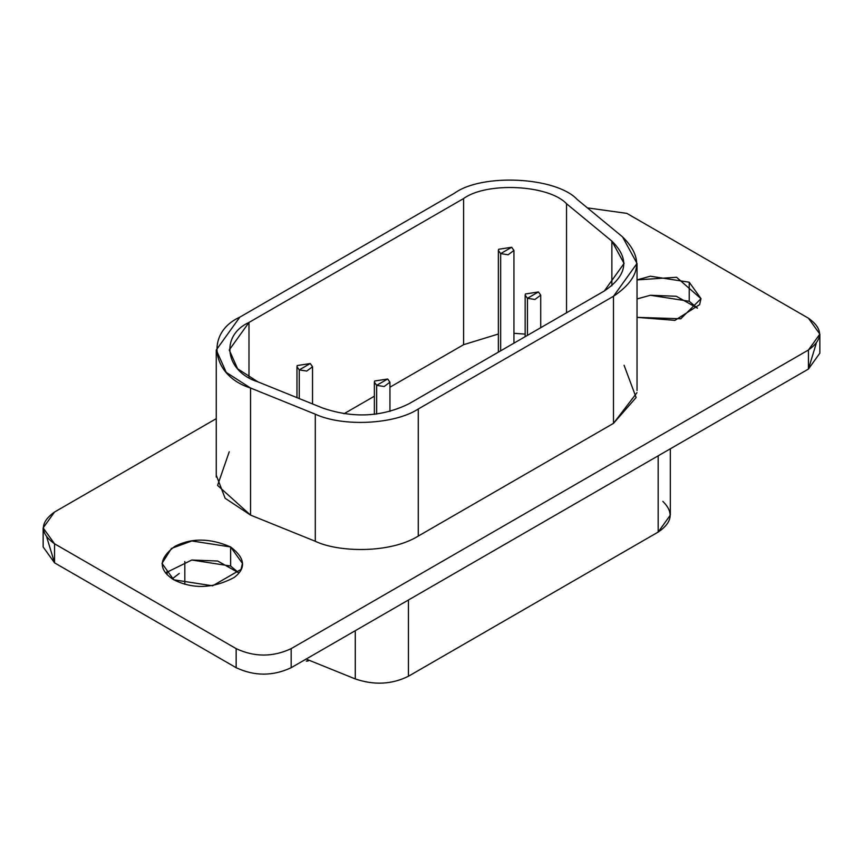 <?xml version="1.0" encoding="UTF-8"?>
<svg xmlns="http://www.w3.org/2000/svg" width="863" height="863" viewBox="0 0 863 863"><rect width="100%" height="100%" fill="white"/><g stroke="black" fill="none" stroke-linecap="round" stroke-linejoin="round"><path stroke-width="1.29" d="M306.322 661.101L308.199 660.961M184.822 561.511L184.822 584.316L184.822 561.511M662.816 501.381C673.927 512.244 672.385 522.482 658.167 532.072L408.447 676.247C391.834 684.456 374.111 685.351 355.286 678.933L306.138 659.062L355.286 678.933L355.286 630.68L355.286 678.933C374.111 685.351 391.834 684.456 408.447 676.247L408.447 599.99L408.447 676.247L658.167 532.072L658.167 455.815L658.167 532.072L670.324 515.125L670.324 448.803M230.637 566.031L230.637 546.969L191.802 540.961L171.467 548.426L161.996 563.388L173.776 579.796L212.622 585.804L241.047 569.397L242.417 563.388L230.637 546.969L230.637 566.031L238.868 572.913L217.724 561.026L191.802 560.022L165.545 572.913L191.802 560.022L230.637 566.031M689.224 301.273L689.224 282.212L650.378 276.203L637.034 279.892L676.57 277.271L700.993 298.684L680.778 318.771L637.034 317.357L674.952 320.356L699.634 304.628L701.004 298.62L689.224 282.212L689.224 301.273L697.455 308.156L676.312 296.268L650.378 295.265L637.034 298.954L650.378 295.265L689.224 301.273M538.436 291.953L527.433 298.307L538.436 291.953L540.723 295.124L534.952 299.472L527.433 298.307L525.157 295.124L525.416 293.97L538.436 291.953M527.433 335.373L527.433 298.307L527.433 335.373M387.66 379.008L376.656 385.351L387.66 379.008L389.936 382.18L384.175 386.516L376.656 385.362L374.369 382.18L374.639 381.014L387.66 379.008M376.656 414.089L376.656 385.362L376.656 414.089M511.662 247.26L500.659 253.614L511.662 247.26L513.938 250.432L508.167 254.779L500.659 253.614L498.372 250.432L498.641 249.278L511.662 247.26M500.659 350.831L500.659 253.614L500.659 350.831M310.249 363.539L299.245 369.893L310.249 363.539L312.535 366.721L306.764 371.058L299.245 369.893L296.969 366.721L297.228 365.556L310.249 363.539M299.245 398.566L299.245 369.893L299.245 398.566M604.316 290.982L624.068 263.452L611.867 241.111L611.867 285.782L611.867 241.111L566.538 203.744L566.538 312.794L566.538 203.744C548.879 184.779 486.7 181.629 463.604 198.544L463.604 344.693L498.372 334.013L463.604 344.693L463.604 198.544L248.986 322.449L248.986 377.519L248.986 322.449L229.234 349.99L237.605 368.781L257.994 381.888L322.719 408.048C353.312 418.479 382.115 417.023 409.105 403.69L604.316 290.982L409.105 403.69C382.115 417.023 353.312 418.479 322.719 408.048L257.994 381.888C225.135 371.683 219.698 335.783 248.986 322.449L463.604 198.544C486.7 181.629 548.879 184.779 566.538 203.744L611.867 241.111C629.925 258.781 627.412 275.405 604.316 290.982M513.938 333.312L525.157 334.121L513.938 333.312M343.959 413.765L374.369 396.203L343.959 413.765M389.936 387.217L463.604 344.693L389.936 387.217M216.311 475.33L225.135 498.275L250.55 515.103L250.55 388.016L250.55 515.103L315.286 541.274L315.286 414.186L250.55 388.016L226.246 372.395L216.257 349.99L239.817 317.153L454.434 193.247C481.964 173.085 556.117 176.829 577.164 199.45L622.493 236.818L637.034 263.452L613.485 296.279L418.275 408.986L613.485 296.279C641.026 277.703 644.025 257.886 622.493 236.818L577.164 199.45C556.117 176.829 481.964 173.085 454.434 193.247L239.817 317.153C204.887 333.053 211.381 375.858 250.55 388.016L315.286 414.186C343.043 427.056 394.812 424.445 418.275 408.986C394.812 424.445 343.043 427.056 315.286 414.186L315.286 541.274C338.382 552.406 390.011 553.679 418.275 536.074L418.275 408.986L418.275 536.074L613.485 423.366L636.948 392.687M613.485 296.279L613.485 423.366L613.485 296.279M43.15 527.908L43.15 546.969L54.552 562.849L54.552 543.787L54.552 562.849L236.149 667.703L236.149 648.631L54.552 543.787L43.15 527.908L54.552 512.018L216.257 418.652L54.552 512.018C39.709 522.611 39.709 533.205 54.552 543.787L236.149 648.631C254.488 657.207 272.827 657.207 291.176 648.631L808.448 349.99C823.291 339.396 823.291 328.803 808.448 318.22L626.851 213.377L587.39 207.875L626.851 213.377L808.448 318.22L819.85 334.1L808.448 349.99L808.448 369.051L819.85 353.161L819.85 334.1M624.068 365.254L636.117 397.53L613.485 423.366L418.275 536.074C390.011 553.679 338.382 552.406 315.286 541.274L250.55 515.103L217.573 485.416L229.234 451.791M173.776 579.796C158.102 569.742 158.468 558.588 174.887 546.355C191.543 537.832 210.13 538.037 230.637 546.969C245.254 558.07 246.408 568.264 234.089 577.53C213.139 588.577 193.042 589.332 173.776 579.796M816.171 343.636L808.448 369.051L291.176 667.703L808.448 369.051L808.448 349.99L291.176 648.631L291.176 667.703L291.176 648.631C272.827 657.207 254.488 657.207 236.149 648.631L236.149 667.703C254.488 676.268 272.827 676.268 291.176 667.703C272.827 676.268 254.488 676.268 236.149 667.703L54.552 562.849L46.829 537.433M172.244 578.857L179.277 573.442M525.157 295.146L525.157 336.689M540.723 327.703L540.723 295.124M374.369 382.201L374.369 414.369M389.936 411.435L389.936 382.18M498.372 250.464L498.372 352.147M513.938 343.161L513.938 250.432M296.969 366.743L296.969 397.638M312.535 403.927L312.535 366.721M216.257 477.066L216.257 349.99M637.034 390.54L637.034 263.452M167.12 571.112L167.12 574.715"/></g></svg>
